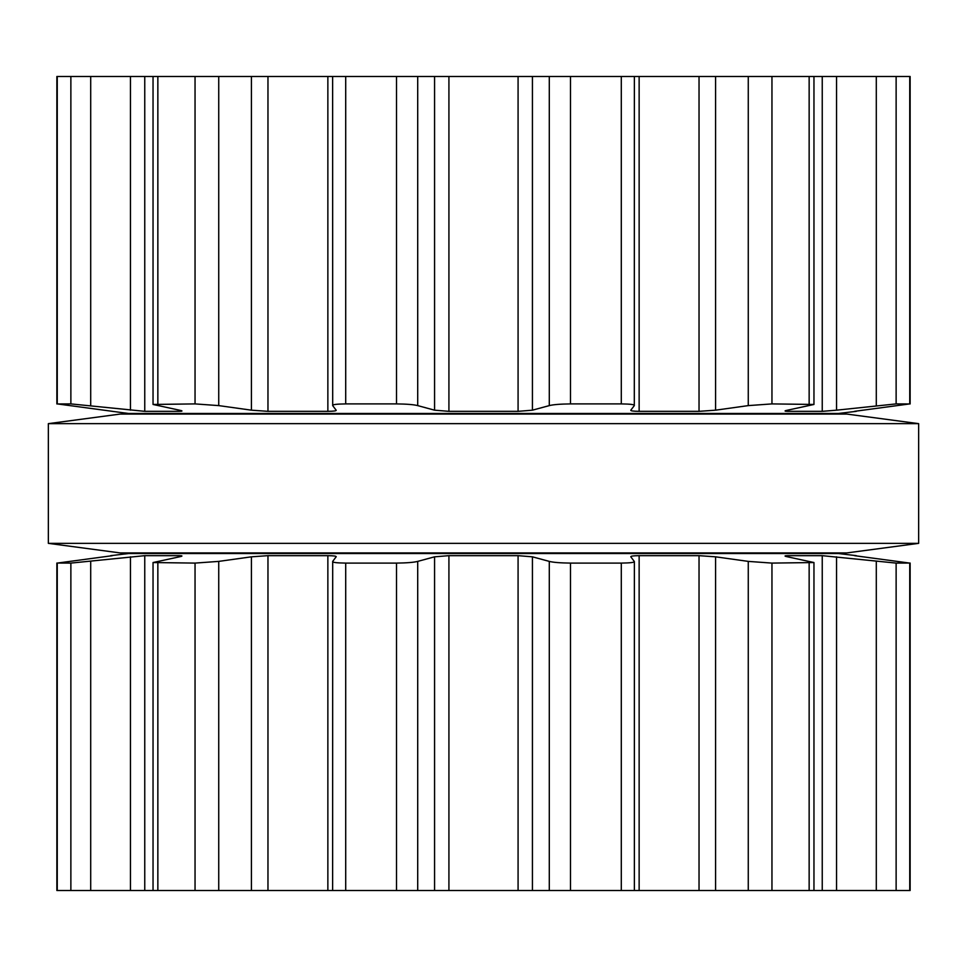 <?xml version="1.0" encoding="UTF-8"?>
<svg xmlns="http://www.w3.org/2000/svg" width="967" height="967" viewBox="0 0 967 967"><rect width="100%" height="100%" fill="white"/><g stroke="black" fill="none" stroke-linecap="round" stroke-linejoin="round"><path stroke-width="1.45" d="M846.826 552.931L120.174 552.931L48.35 543.357L120.174 552.931L846.826 552.931L918.65 543.357L48.35 543.357L48.35 423.643L48.35 543.357L918.65 543.357L918.65 423.643L48.35 423.643L120.174 414.069L48.35 423.643L918.65 423.643L918.65 543.357L846.826 552.931M846.826 414.069L120.174 414.069L846.826 414.069L918.65 423.643L846.826 414.069M896.131 76.478L896.131 403.904L910.128 403.952L910.128 76.478L56.872 76.478L56.872 403.952L70.869 403.904L144.76 411.338L179.342 411.338C182.836 411.265 182.848 410.878 179.391 410.177L153.04 404.46L153.04 76.478M570.482 76.478L570.482 403.904L621.298 403.904C630.605 404.025 634.944 404.593 634.304 405.608L634.376 76.478M570.482 403.904C560.292 404.025 553.221 404.593 549.292 405.608L532.43 410.177L518.082 411.338L448.918 411.338L434.57 410.177L417.708 405.608C413.779 404.593 406.708 404.025 396.518 403.904L345.702 403.904C336.395 404.025 332.056 404.593 332.696 405.608L332.624 76.478M634.304 405.608L630.822 410.177C630.411 410.878 633.18 411.265 639.139 411.338L699.032 411.338L715.58 410.177L748.265 405.608L771.956 403.904L813.96 404.46L813.96 76.478M787.658 410.165L787.658 411.338C784.164 411.265 784.152 410.878 787.609 410.177L813.96 404.46M336.226 410.31L332.696 405.608M336.178 410.177C336.589 410.878 333.82 411.265 327.861 411.338L267.968 411.338L251.42 410.177L218.735 405.608L195.044 403.904L153.04 404.46M836.54 76.478L836.54 410.177L822.24 411.338L787.658 411.338C784.164 411.265 784.152 410.878 787.609 410.177M836.54 410.177L896.131 403.904M854.61 411.326L909.742 403.904L909.742 76.478M179.391 410.177C182.848 410.878 182.836 411.265 179.342 411.338L179.342 410.165M854.671 411.338L862.902 410.177M57.258 76.478L57.258 403.904L112.39 411.326M856.279 411.338L838.449 413.465L128.551 413.465L112.329 411.338M787.658 556.835L787.658 555.662C784.164 555.735 784.152 556.122 787.609 556.823C784.152 556.122 784.164 555.735 787.658 555.662L822.24 555.662L896.131 563.096L910.128 563.048L910.128 890.522L56.872 890.522L56.872 563.048L70.869 563.096L70.869 890.522M332.624 890.522L332.696 561.392C332.056 562.407 336.395 562.975 345.702 563.096L396.518 563.096C406.708 562.975 413.779 562.407 417.708 561.392L434.57 556.823L448.918 555.662L518.082 555.662L532.43 556.823L549.292 561.392C553.221 562.407 560.292 562.975 570.482 563.096L621.298 563.096L621.298 890.522M787.609 556.823L813.96 562.54L771.956 563.096L748.265 561.392L715.58 556.823L699.032 555.662L639.139 555.662C633.18 555.735 630.411 556.122 630.822 556.823L634.376 561.573L634.376 890.522M634.304 561.392C634.944 562.407 630.605 562.975 621.298 563.096M332.696 561.392L336.226 556.69M336.178 556.823C336.589 556.122 333.82 555.735 327.861 555.662L327.861 890.522M153.04 890.522L153.04 562.54L195.044 563.096L218.735 561.392L251.42 556.823L267.968 555.662L327.861 555.662M153.04 562.54L179.391 556.823C182.848 556.122 182.836 555.735 179.342 555.662L179.342 556.835M854.61 555.674L909.742 563.096L909.742 890.522M179.391 556.823C182.848 556.122 182.836 555.735 179.342 555.662L144.76 555.662L70.869 563.096M854.671 555.662L862.902 556.823M57.258 890.522L57.258 563.096L112.39 555.674M110.721 555.952L112.329 555.662M168.065 553.535L168.065 552.931M168.065 414.069L168.065 413.465M110.721 555.662L128.551 553.535L838.449 553.535L856.279 555.662M621.298 76.478L621.298 403.904M549.292 76.478L549.292 405.608M532.43 76.478L532.43 410.177M518.082 76.478L518.082 411.338M639.139 76.478L639.139 411.338M448.918 76.478L448.918 411.338M699.032 76.478L699.032 411.338M434.57 76.478L434.57 410.177M715.58 76.478L715.58 410.177M417.708 76.478L417.708 405.608M748.265 76.478L748.265 405.608M396.518 76.478L396.518 403.904M771.956 76.478L771.956 403.904M345.702 76.478L345.702 403.904M809.149 76.478L809.149 403.904M327.861 76.478L327.861 411.338M267.968 76.478L267.968 411.338M822.24 76.478L822.24 411.338M251.42 76.478L251.42 410.177M218.735 76.478L218.735 405.608M876.295 76.478L876.295 405.608M195.044 76.478L195.044 403.904M157.851 76.478L157.851 403.904M144.76 76.478L144.76 411.338M130.46 76.478L130.46 410.177M90.705 76.478L90.705 405.608M70.869 76.478L70.869 403.904M570.482 563.096L570.482 890.522M549.292 561.392L549.292 890.522M532.43 556.823L532.43 890.522M518.082 555.662L518.082 890.522M639.139 555.662L639.139 890.522M448.918 555.662L448.918 890.522M699.032 555.662L699.032 890.522M434.57 556.823L434.57 890.522M715.58 556.823L715.58 890.522M417.708 561.392L417.708 890.522M748.265 561.392L748.265 890.522M396.518 563.096L396.518 890.522M771.956 563.096L771.956 890.522M345.702 563.096L345.702 890.522M809.149 563.096L809.149 890.522M267.968 555.662L267.968 890.522M822.24 555.662L822.24 890.522M251.42 556.823L251.42 890.522M836.54 556.823L836.54 890.522M218.735 561.392L218.735 890.522M876.295 561.392L876.295 890.522M195.044 563.096L195.044 890.522M896.131 563.096L896.131 890.522M157.851 563.096L157.851 890.522M144.76 555.662L144.76 890.522M130.46 556.823L130.46 890.522M90.705 561.392L90.705 890.522M813.96 890.522L813.96 562.54M798.935 553.535L798.935 552.931M798.935 414.069L798.935 413.465"/></g></svg>
